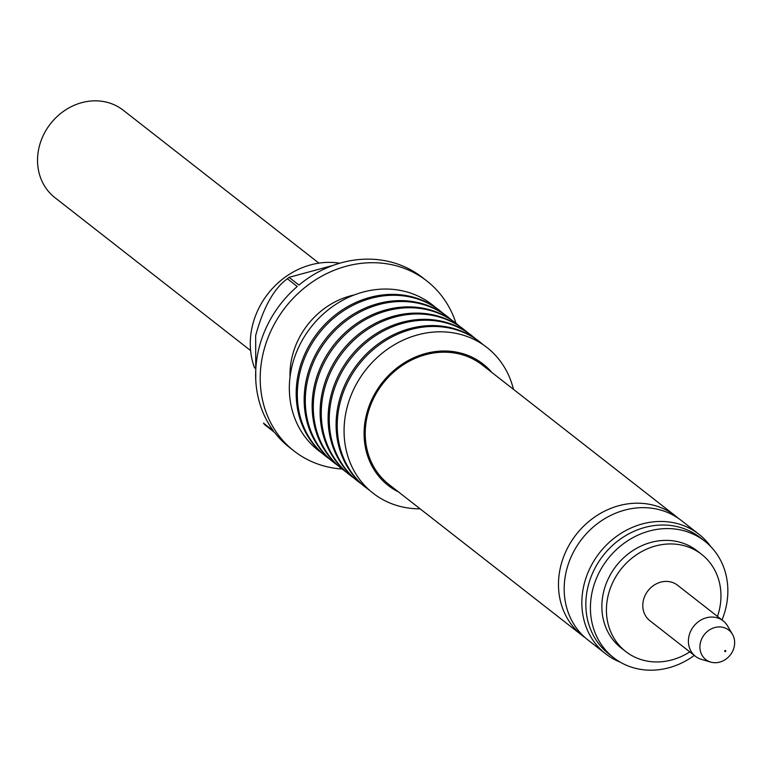 <?xml version="1.0" encoding="UTF-8"?>
<svg xmlns="http://www.w3.org/2000/svg" width="771" height="771" viewBox="0 0 771 771"><rect width="100%" height="100%" fill="white"/><g stroke="black" fill="none" stroke-linecap="round" stroke-linejoin="round"><path stroke-width="1.16" d="M585.15 637.656A75.818 66.942 -52 0 1 582.24 635.516A75.818 66.942 -52 0 1 565.422 552.441A75.818 66.942 -52 0 1 640.923 503.29A75.818 66.942 -52 0 1 675.598 516.04A75.818 66.942 -52 0 1 678.384 518.353M318.924 263.142L123.225 110.224A55.473 48.987 128 0 0 97.85 100.895A55.473 48.987 128 0 0 42.617 136.862A55.473 48.987 128 0 0 54.914 197.646L250.614 350.564M722.013 619.961A73.968 65.313 128 0 0 704.675 541.097L700.116 537.541A73.968 65.313 128 0 0 666.279 525.099A73.968 65.313 128 0 0 592.629 573.055A73.968 65.313 128 0 0 609.023 654.107L613.591 657.673A73.968 65.313 128 0 0 647.428 670.105A73.968 65.313 128 0 0 694.305 655.417M704.675 541.097A73.968 65.313 128 0 0 670.837 528.665A73.968 65.313 128 0 0 597.188 576.621A73.968 65.313 128 0 0 613.591 657.673M717.473 616.424A61.641 54.423 128 0 0 701.649 554.378L697.08 550.812A61.641 54.423 128 0 0 668.891 540.452A61.641 54.423 128 0 0 607.509 580.418A61.641 54.423 128 0 0 621.175 647.958L625.734 651.524A61.641 54.423 128 0 0 653.933 661.884A61.641 54.423 128 0 0 689.766 651.88M701.649 554.378A61.641 54.423 128 0 0 673.449 544.018A61.641 54.423 128 0 0 612.068 583.975A61.641 54.423 128 0 0 625.734 651.524M732.45 634.292L727.554 625.917A22.504 19.863 128 0 0 723.15 620.857L677.545 585.218A22.504 19.863 128 0 0 667.252 581.44A22.504 19.863 128 0 0 644.855 596.022A22.504 19.863 128 0 0 649.837 620.674L695.442 656.314A22.504 19.863 128 0 0 701.417 659.369L710.727 662.087A18.697 16.509 -52 0 1 700.579 642.002A18.697 16.509 -52 0 1 720.239 626.948A18.697 16.509 -52 0 1 732.45 634.292A18.697 16.509 -52 0 1 731.448 653.345A18.697 16.509 -52 0 1 714.322 662.694A18.697 16.509 -52 0 1 710.727 662.087M723.15 620.857A22.504 19.863 128 0 0 712.857 617.079A22.504 19.863 128 0 0 690.459 631.661A22.504 19.863 128 0 0 695.442 656.314M725.347 650.493A0.588 0.52 -52 0 1 725.164 651.62A0.588 0.52 -52 0 1 725.347 650.493M698.969 534.303L681.304 520.492A75.818 66.942 128 0 0 646.618 507.742A75.818 66.942 128 0 0 571.128 556.893A75.818 66.942 128 0 0 587.936 639.969L605.611 653.779A75.818 66.942 -52 0 1 588.793 570.704A75.818 66.942 -52 0 1 664.294 521.553A75.818 66.942 -52 0 1 698.969 534.303A75.818 66.942 -52 0 1 710.708 546.533M254.603 367.989A75.818 66.942 -52 0 1 332.725 262.458A75.818 66.942 -52 0 1 339.751 263.219M329.795 459.217A92.462 81.639 -52 0 1 326.297 456.644L325.15 455.748A92.462 81.639 -52 0 1 304.651 354.438A92.462 81.639 -52 0 1 396.718 294.493A92.462 81.639 -52 0 1 439.017 310.038L440.154 310.935A92.462 81.639 -52 0 1 443.489 313.71M321.815 452.972A92.462 81.639 -52 0 1 296.845 351.335A92.462 81.639 -52 0 1 389.875 289.154A92.462 81.639 -52 0 1 435.509 307.475M337.775 465.453A92.462 81.639 -52 0 1 334.277 462.879L333.13 461.993A92.462 81.639 -52 0 1 312.631 360.674A92.462 81.639 -52 0 1 404.698 300.729A92.462 81.639 -52 0 1 446.997 316.274L448.134 317.17A92.462 81.639 -52 0 1 451.469 319.946M326.297 456.644A92.462 81.639 -52 0 1 305.788 355.335A92.462 81.639 -52 0 1 397.855 295.389A92.462 81.639 -52 0 1 440.154 310.935M345.755 471.688A92.462 81.639 -52 0 1 342.257 469.115L341.11 468.228A92.462 81.639 -52 0 1 320.611 366.909A92.462 81.639 -52 0 1 412.678 306.974A92.462 81.639 -52 0 1 454.977 322.509L456.114 323.406A92.462 81.639 -52 0 1 459.458 326.181M334.277 462.879A92.462 81.639 -52 0 1 313.768 361.57A92.462 81.639 -52 0 1 405.835 301.625A92.462 81.639 -52 0 1 448.134 317.17M353.735 477.924A92.462 81.639 -52 0 1 350.236 475.35L349.099 474.464A92.462 81.639 -52 0 1 328.591 373.145A92.462 81.639 -52 0 1 420.658 313.209A92.462 81.639 -52 0 1 462.957 328.754L464.094 329.641A92.462 81.639 -52 0 1 467.438 332.417M342.257 469.115A92.462 81.639 -52 0 1 321.758 367.806A92.462 81.639 -52 0 1 413.815 307.86A92.462 81.639 -52 0 1 456.114 323.406M361.715 484.159A92.462 81.639 -52 0 1 358.216 481.586L357.079 480.699A92.462 81.639 -52 0 1 336.57 379.38A92.462 81.639 -52 0 1 428.637 319.445A92.462 81.639 -52 0 1 470.936 334.99L472.074 335.877A92.462 81.639 -52 0 1 475.418 338.652M350.236 475.35A92.462 81.639 -52 0 1 329.737 374.041A92.462 81.639 -52 0 1 421.795 314.096A92.462 81.639 -52 0 1 464.094 329.641M369.695 490.395A92.462 81.639 -52 0 1 366.196 487.821L365.059 486.935A92.462 81.639 -52 0 1 344.56 385.625A92.462 81.639 -52 0 1 436.617 325.68A92.462 81.639 -52 0 1 478.916 341.225L480.054 342.112A92.462 81.639 -52 0 1 483.398 344.888M358.216 481.586A92.462 81.639 -52 0 1 337.717 380.276A92.462 81.639 -52 0 1 429.784 320.331A92.462 81.639 -52 0 1 472.074 335.877M420.099 508.831A92.462 81.639 -52 0 1 415.328 508.715A92.462 81.639 -52 0 1 345.321 415.829A92.462 81.639 -52 0 1 444.597 331.915A92.462 81.639 -52 0 1 513.467 389.345M366.196 487.821A92.462 81.639 -52 0 1 345.697 386.512A92.462 81.639 -52 0 1 437.764 326.567A92.462 81.639 -52 0 1 480.054 342.112M491.898 372.489A77.052 68.031 128 0 0 447.864 351.104A77.052 68.031 128 0 0 368.625 407.396A77.052 68.031 128 0 0 398.54 491.975M620.318 662.202A75.818 66.942 -52 0 1 605.611 653.779M342.151 469.028A107.873 95.247 -52 0 1 294.002 450.968L289.443 447.402A107.873 95.247 -52 0 1 274.553 432.415L264.655 424.676A107.873 95.247 128 0 1 263.48 423.115L273.368 430.844A107.873 95.247 -52 0 1 297.269 286.494L287.371 278.755C273.946 288.441 263.383 307.359 255.673 335.51L255.77 380.084M294.002 450.968A107.873 95.247 -52 0 1 270.081 332.773A107.873 95.247 -52 0 1 377.491 262.834A107.873 95.247 -52 0 1 426.835 280.972A107.873 95.247 -52 0 1 456.008 323.319M333.053 265.407L289.048 277.348L298.946 285.077A107.873 95.247 -52 0 1 372.933 259.268A107.873 95.247 -52 0 1 422.277 277.406L426.835 280.972M289.048 277.348A107.873 95.247 128 0 0 287.371 278.755M290.021 377.077A75.818 66.942 -52 0 1 354.178 294.975M675.598 516.04L482.347 365.03A75.818 66.942 128 0 0 447.672 352.28A75.818 66.942 128 0 0 372.171 401.431A75.818 66.942 128 0 0 388.989 484.506L582.24 635.516"/></g></svg>

